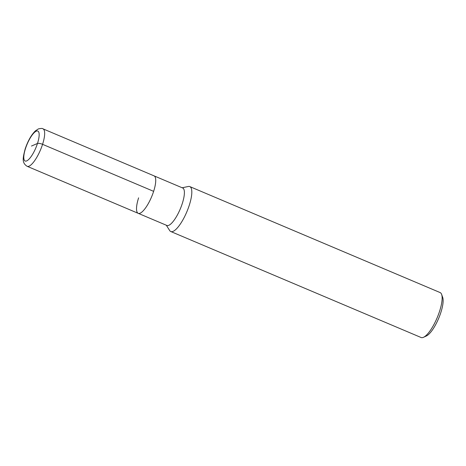 <?xml version="1.0" encoding="UTF-8"?>
<svg xmlns="http://www.w3.org/2000/svg" width="466" height="466" viewBox="0 0 466 466"><rect width="100%" height="100%" fill="white"/><g stroke="black" fill="none" stroke-linecap="round" stroke-linejoin="round"><path stroke-width="0.7" d="M166.315 225.229L169.682 230.542A24.401 7.095 -67.1 0 0 170.789 231.526A24.401 7.095 -67.1 0 0 186.831 211.82A24.401 7.095 -67.1 0 0 189.808 186.592A24.401 7.095 -67.1 0 0 188.334 186.487L182.177 187.769M166.863 225.457A20.341 5.912 -67.1 0 0 180.237 209.03A20.341 5.912 -67.1 0 0 182.719 188.002L42.989 128.837C42.616 128.296 41.066 128.325 38.34 128.925L35.311 130.952C31.269 134.948 27.89 140.936 25.176 148.91C22.747 158.399 21.756 162.809 27.127 166.298L138.198 213.323A20.341 5.912 -67.1 0 0 151.572 196.891A20.341 5.912 -67.1 0 0 154.054 175.863A20.341 5.912 -67.1 0 1 151.572 196.891A20.341 5.912 -67.1 0 1 138.198 213.323L166.863 225.457M170.783 231.526L421.095 337.506A24.401 7.095 -67.1 0 0 423.53 337.285L426.384 335.969A21.96 6.384 -67.1 0 0 438.634 318.435A21.96 6.384 -67.1 0 0 442.7 297.442L441.657 294.477A24.401 7.095 -67.1 0 0 440.12 292.572L189.808 186.592M423.53 337.285A24.401 7.095 -67.1 0 0 437.137 317.806A24.401 7.095 -67.1 0 0 441.657 294.477M138.612 197.834A20.341 5.912 -67.1 0 0 138.198 213.323M153.64 191.351L42.575 144.326A4.066 1.13 -162.1 0 0 37.484 143.458L31.472 146.05M27.133 166.298A20.341 5.912 -67.1 0 0 40.507 149.866A20.341 5.912 -67.1 0 0 42.989 128.837M25.461 148.642A16.269 4.73 -67.1 0 0 30.319 157.636A16.269 4.73 -67.1 0 0 38.643 131.872A16.269 4.73 -67.1 0 0 25.461 148.642"/></g></svg>
